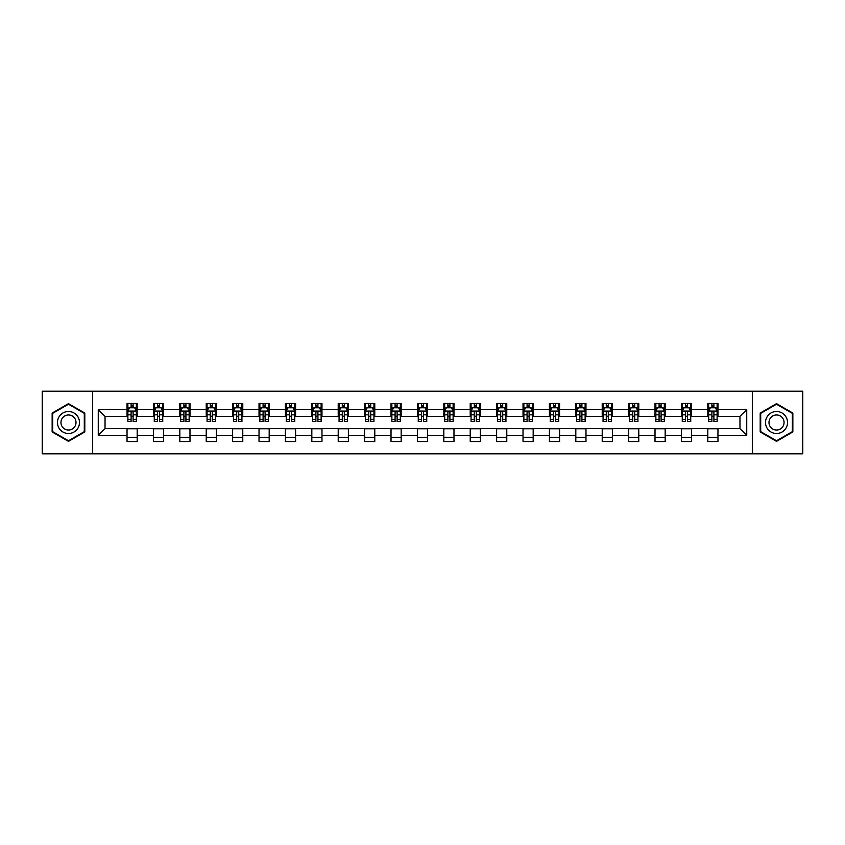 <?xml version="1.0" encoding="UTF-8"?>
<svg xmlns="http://www.w3.org/2000/svg" width="845" height="845" viewBox="0 0 845 845"><rect width="100%" height="100%" fill="white"/><g stroke="black" fill="none" stroke-linecap="round" stroke-linejoin="round"><path stroke-width="1.27" d="M752.325 453.807L802.75 453.807L802.75 391.193L752.325 391.193L752.325 453.807L92.675 453.807L92.675 391.193L42.25 391.193L42.25 453.807L92.675 453.807M752.325 391.193L92.675 391.193M717.965 409.635L717.965 403.466L707.814 403.466L707.814 409.635L691.569 409.635L691.569 403.466L681.419 403.466L681.419 409.635L665.173 409.635L665.173 403.466L655.012 403.466L655.012 409.635L638.767 409.635L638.767 403.466L628.617 403.466L628.617 409.635L612.371 409.635L612.371 403.466L602.221 403.466L602.221 409.635L585.976 409.635L585.976 403.466L575.815 403.466L575.815 409.635L559.57 409.635L559.57 403.466L549.419 403.466L549.419 409.635L533.174 409.635L533.174 403.466L523.023 403.466L523.023 409.635L506.778 409.635L506.778 403.466L496.617 403.466L496.617 409.635L480.372 409.635L480.372 403.466L470.221 403.466L470.221 409.635L453.976 409.635L453.976 403.466L443.826 403.466L443.826 409.635L427.581 409.635L427.581 403.466L417.419 403.466L417.419 409.635L401.174 409.635L401.174 403.466L391.024 403.466L391.024 409.635L374.779 409.635L374.779 403.466L364.628 403.466L364.628 409.635L348.383 409.635L348.383 403.466L338.222 403.466L338.222 409.635L321.977 409.635L321.977 403.466L311.826 403.466L311.826 409.635L295.581 409.635L295.581 403.466L285.43 403.466L285.43 409.635L269.185 409.635L269.185 403.466L259.024 403.466L259.024 409.635L242.779 409.635L242.779 403.466L232.629 403.466L232.629 409.635L216.383 409.635L216.383 403.466L206.233 403.466L206.233 409.635L189.988 409.635L189.988 403.466L179.827 403.466L179.827 409.635L163.581 409.635L163.581 403.466L153.431 403.466L153.431 409.635L137.186 409.635L137.186 403.466L127.035 403.466L127.035 409.635L98.263 409.635L98.263 435.365L105.033 428.595L127.035 428.595L127.035 441.534L137.186 441.534L137.186 428.595L153.431 428.595L153.431 441.534L163.581 441.534L163.581 428.595L179.827 428.595L179.827 441.534L189.988 441.534L189.988 428.595L206.233 428.595L206.233 441.534L216.383 441.534L216.383 428.595L232.629 428.595L232.629 441.534L242.779 441.534L242.779 428.595L259.024 428.595L259.024 441.534L269.185 441.534L269.185 428.595L285.43 428.595L285.43 441.534L295.581 441.534L295.581 428.595L311.826 428.595L311.826 441.534L321.977 441.534L321.977 428.595L338.222 428.595L338.222 441.534L348.383 441.534L348.383 428.595L364.628 428.595L364.628 441.534L374.779 441.534L374.779 428.595L391.024 428.595L391.024 441.534L401.174 441.534L401.174 428.595L417.419 428.595L417.419 441.534L427.581 441.534L427.581 428.595L443.826 428.595L443.826 441.534L453.976 441.534L453.976 428.595L470.221 428.595L470.221 441.534L480.372 441.534L480.372 428.595L496.617 428.595L496.617 441.534L506.778 441.534L506.778 428.595L523.023 428.595L523.023 441.534L533.174 441.534L533.174 428.595L549.419 428.595L549.419 441.534L559.57 441.534L559.57 428.595L575.815 428.595L575.815 441.534L585.976 441.534L585.976 428.595L602.221 428.595L602.221 441.534L612.371 441.534L612.371 428.595L628.617 428.595L628.617 441.534L638.767 441.534L638.767 428.595L655.012 428.595L655.012 441.534L665.173 441.534L665.173 428.595L681.419 428.595L681.419 441.534L691.569 441.534L691.569 428.595L707.814 428.595L707.814 441.534L717.965 441.534L717.965 428.595L739.966 428.595L739.966 416.405L717.965 416.405L717.965 409.635L746.737 409.635L746.737 435.365L717.965 435.365M707.814 435.365L691.569 435.365M681.419 435.365L665.173 435.365M655.012 435.365L638.767 435.365M628.617 435.365L612.371 435.365M602.221 435.365L585.976 435.365M575.815 435.365L559.57 435.365M549.419 435.365L533.174 435.365M523.023 435.365L506.778 435.365M496.617 435.365L480.372 435.365M470.221 435.365L453.976 435.365M443.826 435.365L427.581 435.365M417.419 435.365L401.174 435.365M391.024 435.365L374.779 435.365M364.628 435.365L348.383 435.365M338.222 435.365L321.977 435.365M311.826 435.365L295.581 435.365M285.43 435.365L269.185 435.365M259.024 435.365L242.779 435.365M232.629 435.365L216.383 435.365M206.233 435.365L189.988 435.365M179.827 435.365L163.581 435.365M153.431 435.365L137.186 435.365M127.035 435.365L98.263 435.365M707.814 409.635L707.814 416.405L691.569 416.405L691.569 409.635M681.419 409.635L681.419 416.405L665.173 416.405L665.173 409.635M655.012 409.635L655.012 416.405L638.767 416.405L638.767 409.635M628.617 409.635L628.617 416.405L612.371 416.405L612.371 409.635M602.221 409.635L602.221 416.405L585.976 416.405L585.976 409.635M575.815 409.635L575.815 416.405L559.57 416.405L559.57 409.635M549.419 409.635L549.419 416.405L533.174 416.405L533.174 409.635M523.023 409.635L523.023 416.405L506.778 416.405L506.778 409.635M496.617 409.635L496.617 416.405L480.372 416.405L480.372 409.635M470.221 409.635L470.221 416.405L453.976 416.405L453.976 409.635M443.826 409.635L443.826 416.405L427.581 416.405L427.581 409.635M417.419 409.635L417.419 416.405L401.174 416.405L401.174 409.635M391.024 409.635L391.024 416.405L374.779 416.405L374.779 409.635M364.628 409.635L364.628 416.405L348.383 416.405L348.383 409.635M338.222 409.635L338.222 416.405L321.977 416.405L321.977 409.635M311.826 409.635L311.826 416.405L295.581 416.405L295.581 409.635M285.43 409.635L285.43 416.405L269.185 416.405L269.185 409.635M259.024 409.635L259.024 416.405L242.779 416.405L242.779 409.635M232.629 409.635L232.629 416.405L216.383 416.405L216.383 409.635M206.233 409.635L206.233 416.405L189.988 416.405L189.988 409.635M179.827 409.635L179.827 416.405L163.581 416.405L163.581 409.635M153.431 409.635L153.431 416.405L137.186 416.405L137.186 409.635M127.035 409.635L127.035 416.405L105.033 416.405L98.263 409.635M105.033 416.405L105.033 428.595M746.737 435.365L739.966 428.595M739.966 416.405L746.737 409.635M127.035 407.691L127.88 407.691M131.091 407.691L133.119 407.691M136.341 407.691L137.186 407.691M127.035 416.236L127.88 416.236M131.091 416.236L133.119 416.236M136.341 416.236L137.186 416.236M127.035 428.764L137.186 428.764M127.035 437.309L137.186 437.309M153.431 428.764L163.581 428.764M153.431 437.309L163.581 437.309M153.431 407.691L154.276 407.691M157.497 407.691L159.525 407.691M162.736 407.691L163.581 407.691M153.431 416.236L154.276 416.236M157.497 416.236L159.525 416.236M162.736 416.236L163.581 416.236M179.827 428.764L189.988 428.764M179.827 437.309L189.988 437.309M179.827 407.691L180.672 407.691M183.893 407.691L185.921 407.691M189.143 407.691L189.988 407.691M179.827 416.236L180.672 416.236M183.893 416.236L185.921 416.236M189.143 416.236L189.988 416.236M206.233 428.764L216.383 428.764M206.233 437.309L216.383 437.309M206.233 407.691L207.078 407.691M210.289 407.691L212.317 407.691M215.538 407.691L216.383 407.691M206.233 416.236L207.078 416.236M210.289 416.236L212.317 416.236M215.538 416.236L216.383 416.236M232.629 428.764L242.779 428.764M232.629 437.309L242.779 437.309M232.629 407.691L233.473 407.691M236.695 407.691L238.723 407.691M241.934 407.691L242.779 407.691M232.629 416.236L233.473 416.236M236.695 416.236L238.723 416.236M241.934 416.236L242.779 416.236M259.024 428.764L269.185 428.764M259.024 437.309L269.185 437.309M259.024 407.691L259.869 407.691M263.091 407.691L265.119 407.691M268.34 407.691L269.185 407.691M259.024 416.236L259.869 416.236M263.091 416.236L265.119 416.236M268.34 416.236L269.185 416.236M285.43 428.764L295.581 428.764M285.43 437.309L295.581 437.309M285.43 407.691L286.275 407.691M289.486 407.691L291.514 407.691M294.736 407.691L295.581 407.691M285.43 416.236L286.275 416.236M289.486 416.236L291.514 416.236M294.736 416.236L295.581 416.236M311.826 428.764L321.977 428.764M311.826 437.309L321.977 437.309M311.826 407.691L312.671 407.691M315.893 407.691L317.921 407.691M321.132 407.691L321.977 407.691M311.826 416.236L312.671 416.236M315.893 416.236L317.921 416.236M321.132 416.236L321.977 416.236M338.222 428.764L348.383 428.764M338.222 437.309L348.383 437.309M338.222 407.691L339.067 407.691M342.288 407.691L344.316 407.691M347.538 407.691L348.383 407.691M338.222 416.236L339.067 416.236M342.288 416.236L344.316 416.236M347.538 416.236L348.383 416.236M364.628 428.764L374.779 428.764M364.628 437.309L374.779 437.309M364.628 407.691L365.473 407.691M368.684 407.691L370.712 407.691M373.934 407.691L374.779 407.691M364.628 416.236L365.473 416.236M368.684 416.236L370.712 416.236M373.934 416.236L374.779 416.236M391.024 428.764L401.174 428.764M391.024 437.309L401.174 437.309M391.024 407.691L391.869 407.691M395.09 407.691L397.118 407.691M400.329 407.691L401.174 407.691M391.024 416.236L391.869 416.236M395.09 416.236L397.118 416.236M400.329 416.236L401.174 416.236M417.419 428.764L427.581 428.764M417.419 437.309L427.581 437.309M417.419 407.691L418.264 407.691M421.486 407.691L423.514 407.691M426.736 407.691L427.581 407.691M417.419 416.236L418.264 416.236M421.486 416.236L423.514 416.236M426.736 416.236L427.581 416.236M443.826 428.764L453.976 428.764M443.826 437.309L453.976 437.309M443.826 407.691L444.671 407.691M447.882 407.691L449.91 407.691M453.131 407.691L453.976 407.691M443.826 416.236L444.671 416.236M447.882 416.236L449.91 416.236M453.131 416.236L453.976 416.236M470.221 428.764L480.372 428.764M470.221 437.309L480.372 437.309M470.221 407.691L471.066 407.691M474.288 407.691L476.316 407.691M479.527 407.691L480.372 407.691M470.221 416.236L471.066 416.236M474.288 416.236L476.316 416.236M479.527 416.236L480.372 416.236M496.617 428.764L506.778 428.764M496.617 437.309L506.778 437.309M496.617 407.691L497.462 407.691M500.684 407.691L502.712 407.691M505.933 407.691L506.778 407.691M496.617 416.236L497.462 416.236M500.684 416.236L502.712 416.236M505.933 416.236L506.778 416.236M523.023 428.764L533.174 428.764M523.023 437.309L533.174 437.309M523.023 407.691L523.868 407.691M527.079 407.691L529.107 407.691M532.329 407.691L533.174 407.691M523.023 416.236L523.868 416.236M527.079 416.236L529.107 416.236M532.329 416.236L533.174 416.236M549.419 428.764L559.57 428.764M549.419 437.309L559.57 437.309M549.419 407.691L550.264 407.691M553.486 407.691L555.514 407.691M558.725 407.691L559.57 407.691M549.419 416.236L550.264 416.236M553.486 416.236L555.514 416.236M558.725 416.236L559.57 416.236M575.815 428.764L585.976 428.764M575.815 437.309L585.976 437.309M575.815 407.691L576.66 407.691M579.881 407.691L581.909 407.691M585.131 407.691L585.976 407.691M575.815 416.236L576.66 416.236M579.881 416.236L581.909 416.236M585.131 416.236L585.976 416.236M602.221 428.764L612.371 428.764M602.221 437.309L612.371 437.309M602.221 407.691L603.066 407.691M606.277 407.691L608.305 407.691M611.526 407.691L612.371 407.691M602.221 416.236L603.066 416.236M606.277 416.236L608.305 416.236M611.526 416.236L612.371 416.236M628.617 428.764L638.767 428.764M628.617 437.309L638.767 437.309M628.617 407.691L629.462 407.691M632.683 407.691L634.711 407.691M637.922 407.691L638.767 407.691M628.617 416.236L629.462 416.236M632.683 416.236L634.711 416.236M637.922 416.236L638.767 416.236M655.012 428.764L665.173 428.764M655.012 437.309L665.173 437.309M655.012 407.691L655.857 407.691M659.079 407.691L661.107 407.691M664.328 407.691L665.173 407.691M655.012 416.236L655.857 416.236M659.079 416.236L661.107 416.236M664.328 416.236L665.173 416.236M681.419 428.764L691.569 428.764M681.419 437.309L691.569 437.309M681.419 407.691L682.264 407.691M685.475 407.691L687.503 407.691M690.724 407.691L691.569 407.691M681.419 416.236L682.264 416.236M685.475 416.236L687.503 416.236M690.724 416.236L691.569 416.236M707.814 428.764L717.965 428.764M707.814 437.309L717.965 437.309M707.814 407.691L708.659 407.691M711.881 407.691L713.909 407.691M717.12 407.691L717.965 407.691M707.814 416.236L708.659 416.236M711.881 416.236L713.909 416.236M717.12 416.236L717.965 416.236M68.477 441.354L84.806 431.932L84.806 413.068L68.477 403.646L52.147 413.068L52.147 431.932L68.477 441.354M792.853 413.068L776.523 403.646L760.194 413.068L760.194 431.932L776.523 441.354L792.853 431.932L792.853 413.068M133.119 405.663L131.091 405.663M136.341 419.363L133.119 419.363L133.119 421.486L136.341 421.486L136.341 411.166L134.651 407.776L129.57 407.776L127.88 411.166L127.88 421.486L131.091 421.486L131.091 419.363L127.88 419.363M127.88 411.166L127.88 403.466M136.341 411.166L136.341 403.466M131.091 407.776L131.091 403.466M133.119 403.466L133.119 407.776M133.119 419.363L133.119 412.434C132.443 411.124 131.767 411.124 131.091 412.434L131.091 419.363M78.004 428.003A10.996 10.996 0 0 0 73.98 412.973A10.996 10.996 0 0 0 58.949 416.997A10.996 10.996 0 0 0 62.984 432.027A10.996 10.996 0 0 0 78.004 428.003M75.004 426.26A7.531 7.531 0 0 0 72.248 415.983A7.531 7.531 0 0 0 61.96 418.74A7.531 7.531 0 0 0 64.716 429.017A7.531 7.531 0 0 0 75.004 426.26M52.654 431.637L52.654 413.363L68.477 404.227L84.299 413.363L84.299 431.637L68.477 440.773L52.654 431.637M776.523 411.504A10.996 10.996 0 0 0 765.517 422.5A10.996 10.996 0 0 0 776.523 433.496A10.996 10.996 0 0 0 787.519 422.5A10.996 10.996 0 0 0 776.523 411.504M776.523 414.969A7.531 7.531 0 0 0 768.992 422.5A7.531 7.531 0 0 0 776.523 430.031A7.531 7.531 0 0 0 784.054 422.5A7.531 7.531 0 0 0 776.523 414.969M792.346 431.637L776.523 440.773L760.701 431.637L760.701 413.363L776.523 404.227L792.346 413.363L792.346 431.637M159.525 405.663L157.497 405.663M162.736 419.363L159.525 419.363L159.525 421.486L162.736 421.486L162.736 411.166L161.046 407.776L155.966 407.776L154.276 411.166L154.276 421.486L157.497 421.486L157.497 419.363L154.276 419.363M154.276 411.166L154.276 403.466M162.736 411.166L162.736 403.466M157.497 407.776L157.497 403.466M159.525 403.466L159.525 407.776M159.525 419.363L159.525 412.434C158.849 411.124 158.173 411.124 157.497 412.434L157.497 419.363M185.921 405.663L183.893 405.663M189.143 419.363L185.921 419.363L185.921 421.486L189.143 421.486L189.143 411.166L187.442 407.776L182.372 407.776L180.672 411.166L180.672 421.486L183.893 421.486L183.893 419.363L180.672 419.363M180.672 411.166L180.672 403.466M189.143 411.166L189.143 403.466M183.893 407.776L183.893 403.466M185.921 403.466L185.921 407.776M185.921 419.363L185.921 412.434C185.245 411.124 184.569 411.124 183.893 412.434L183.893 419.363M212.317 405.663L210.289 405.663M215.538 419.363L212.317 419.363L212.317 421.486L215.538 421.486L215.538 411.166L213.848 407.776L208.768 407.776L207.078 411.166L207.078 421.486L210.289 421.486L210.289 419.363L207.078 419.363M207.078 411.166L207.078 403.466M215.538 411.166L215.538 403.466M210.289 407.776L210.289 403.466M212.317 403.466L212.317 407.776M212.317 419.363L212.317 412.434C211.641 411.124 210.965 411.124 210.289 412.434L210.289 419.363M238.723 405.663L236.695 405.663M241.934 419.363L238.723 419.363L238.723 421.486L241.934 421.486L241.934 411.166L240.244 407.776L235.163 407.776L233.473 411.166L233.473 421.486L236.695 421.486L236.695 419.363L233.473 419.363M233.473 411.166L233.473 403.466M241.934 411.166L241.934 403.466M236.695 407.776L236.695 403.466M238.723 403.466L238.723 407.776M238.723 419.363L238.723 412.434C238.047 411.124 237.371 411.124 236.695 412.434L236.695 419.363M265.119 405.663L263.091 405.663M268.34 419.363L265.119 419.363L265.119 421.486L268.34 421.486L268.34 411.166L266.64 407.776L261.57 407.776L259.869 411.166L259.869 421.486L263.091 421.486L263.091 419.363L259.869 419.363M259.869 411.166L259.869 403.466M268.34 411.166L268.34 403.466M263.091 407.776L263.091 403.466M265.119 403.466L265.119 407.776M265.119 419.363L265.119 412.434C264.443 411.124 263.767 411.124 263.091 412.434L263.091 419.363M291.514 405.663L289.486 405.663M294.736 419.363L291.514 419.363L291.514 421.486L294.736 421.486L294.736 411.166L293.046 407.776L287.965 407.776L286.275 411.166L286.275 421.486L289.486 421.486L289.486 419.363L286.275 419.363M286.275 411.166L286.275 403.466M294.736 411.166L294.736 403.466M289.486 407.776L289.486 403.466M291.514 403.466L291.514 407.776M291.514 419.363L291.514 412.434C290.838 411.124 290.162 411.124 289.486 412.434L289.486 419.363M317.921 405.663L315.893 405.663M321.132 419.363L317.921 419.363L317.921 421.486L321.132 421.486L321.132 411.166L319.442 407.776L314.361 407.776L312.671 411.166L312.671 421.486L315.893 421.486L315.893 419.363L312.671 419.363M312.671 411.166L312.671 403.466M321.132 411.166L321.132 403.466M315.893 407.776L315.893 403.466M317.921 403.466L317.921 407.776M317.921 419.363L317.921 412.434C317.245 411.124 316.569 411.124 315.893 412.434L315.893 419.363M344.316 405.663L342.288 405.663M347.538 419.363L344.316 419.363L344.316 421.486L347.538 421.486L347.538 411.166L345.837 407.776L340.767 407.776L339.067 411.166L339.067 421.486L342.288 421.486L342.288 419.363L339.067 419.363M339.067 411.166L339.067 403.466M347.538 411.166L347.538 403.466M342.288 407.776L342.288 403.466M344.316 403.466L344.316 407.776M344.316 419.363L344.316 412.434C343.64 411.124 342.964 411.124 342.288 412.434L342.288 419.363M370.712 405.663L368.684 405.663M373.934 419.363L370.712 419.363L370.712 421.486L373.934 421.486L373.934 411.166L372.244 407.776L367.163 407.776L365.473 411.166L365.473 421.486L368.684 421.486L368.684 419.363L365.473 419.363M365.473 411.166L365.473 403.466M373.934 411.166L373.934 403.466M368.684 407.776L368.684 403.466M370.712 403.466L370.712 407.776M370.712 419.363L370.712 412.434C370.036 411.124 369.36 411.124 368.684 412.434L368.684 419.363M397.118 405.663L395.09 405.663M400.329 419.363L397.118 419.363L397.118 421.486L400.329 421.486L400.329 411.166L398.639 407.776L393.559 407.776L391.869 411.166L391.869 421.486L395.09 421.486L395.09 419.363L391.869 419.363M391.869 411.166L391.869 403.466M400.329 411.166L400.329 403.466M395.09 407.776L395.09 403.466M397.118 403.466L397.118 407.776M397.118 419.363L397.118 412.434C396.442 411.124 395.766 411.124 395.09 412.434L395.09 419.363M423.514 405.663L421.486 405.663M426.736 419.363L423.514 419.363L423.514 421.486L426.736 421.486L426.736 411.166L425.035 407.776L419.965 407.776L418.264 411.166L418.264 421.486L421.486 421.486L421.486 419.363L418.264 419.363M418.264 411.166L418.264 403.466M426.736 411.166L426.736 403.466M421.486 407.776L421.486 403.466M423.514 403.466L423.514 407.776M423.514 419.363L423.514 412.434C422.838 411.124 422.162 411.124 421.486 412.434L421.486 419.363M449.91 405.663L447.882 405.663M453.131 419.363L449.91 419.363L449.91 421.486L453.131 421.486L453.131 411.166L451.441 407.776L446.361 407.776L444.671 411.166L444.671 421.486L447.882 421.486L447.882 419.363L444.671 419.363M444.671 411.166L444.671 403.466M453.131 411.166L453.131 403.466M447.882 407.776L447.882 403.466M449.91 403.466L449.91 407.776M449.91 419.363L449.91 412.434C449.234 411.124 448.558 411.124 447.882 412.434L447.882 419.363M476.316 405.663L474.288 405.663M479.527 419.363L476.316 419.363L476.316 421.486L479.527 421.486L479.527 411.166L477.837 407.776L472.756 407.776L471.066 411.166L471.066 421.486L474.288 421.486L474.288 419.363L471.066 419.363M471.066 411.166L471.066 403.466M479.527 411.166L479.527 403.466M474.288 407.776L474.288 403.466M476.316 403.466L476.316 407.776M476.316 419.363L476.316 412.434C475.64 411.124 474.964 411.124 474.288 412.434L474.288 419.363M502.712 405.663L500.684 405.663M505.933 419.363L502.712 419.363L502.712 421.486L505.933 421.486L505.933 411.166L504.233 407.776L499.163 407.776L497.462 411.166L497.462 421.486L500.684 421.486L500.684 419.363L497.462 419.363M497.462 411.166L497.462 403.466M505.933 411.166L505.933 403.466M500.684 407.776L500.684 403.466M502.712 403.466L502.712 407.776M502.712 419.363L502.712 412.434C502.036 411.124 501.36 411.124 500.684 412.434L500.684 419.363M529.107 405.663L527.079 405.663M532.329 419.363L529.107 419.363L529.107 421.486L532.329 421.486L532.329 411.166L530.639 407.776L525.558 407.776L523.868 411.166L523.868 421.486L527.079 421.486L527.079 419.363L523.868 419.363M523.868 411.166L523.868 403.466M532.329 411.166L532.329 403.466M527.079 407.776L527.079 403.466M529.107 403.466L529.107 407.776M529.107 419.363L529.107 412.434C528.431 411.124 527.755 411.124 527.079 412.434L527.079 419.363M555.514 405.663L553.486 405.663M558.725 419.363L555.514 419.363L555.514 421.486L558.725 421.486L558.725 411.166L557.035 407.776L551.954 407.776L550.264 411.166L550.264 421.486L553.486 421.486L553.486 419.363L550.264 419.363M550.264 411.166L550.264 403.466M558.725 411.166L558.725 403.466M553.486 407.776L553.486 403.466M555.514 403.466L555.514 407.776M555.514 419.363L555.514 412.434C554.838 411.124 554.162 411.124 553.486 412.434L553.486 419.363M581.909 405.663L579.881 405.663M585.131 419.363L581.909 419.363L581.909 421.486L585.131 421.486L585.131 411.166L583.43 407.776L578.36 407.776L576.66 411.166L576.66 421.486L579.881 421.486L579.881 419.363L576.66 419.363M576.66 411.166L576.66 403.466M585.131 411.166L585.131 403.466M579.881 407.776L579.881 403.466M581.909 403.466L581.909 407.776M581.909 419.363L581.909 412.434C581.233 411.124 580.557 411.124 579.881 412.434L579.881 419.363M608.305 405.663L606.277 405.663M611.526 419.363L608.305 419.363L608.305 421.486L611.526 421.486L611.526 411.166L609.837 407.776L604.756 407.776L603.066 411.166L603.066 421.486L606.277 421.486L606.277 419.363L603.066 419.363M603.066 411.166L603.066 403.466M611.526 411.166L611.526 403.466M606.277 407.776L606.277 403.466M608.305 403.466L608.305 407.776M608.305 419.363L608.305 412.434C607.629 411.124 606.953 411.124 606.277 412.434L606.277 419.363M634.711 405.663L632.683 405.663M637.922 419.363L634.711 419.363L634.711 421.486L637.922 421.486L637.922 411.166L636.232 407.776L631.152 407.776L629.462 411.166L629.462 421.486L632.683 421.486L632.683 419.363L629.462 419.363M629.462 411.166L629.462 403.466M637.922 411.166L637.922 403.466M632.683 407.776L632.683 403.466M634.711 403.466L634.711 407.776M634.711 419.363L634.711 412.434C634.035 411.124 633.359 411.124 632.683 412.434L632.683 419.363M661.107 405.663L659.079 405.663M664.328 419.363L661.107 419.363L661.107 421.486L664.328 421.486L664.328 411.166L662.628 407.776L657.558 407.776L655.857 411.166L655.857 421.486L659.079 421.486L659.079 419.363L655.857 419.363M655.857 411.166L655.857 403.466M664.328 411.166L664.328 403.466M659.079 407.776L659.079 403.466M661.107 403.466L661.107 407.776M661.107 419.363L661.107 412.434C660.431 411.124 659.755 411.124 659.079 412.434L659.079 419.363M687.503 405.663L685.475 405.663M690.724 419.363L687.503 419.363L687.503 421.486L690.724 421.486L690.724 411.166L689.034 407.776L683.954 407.776L682.264 411.166L682.264 421.486L685.475 421.486L685.475 419.363L682.264 419.363M682.264 411.166L682.264 403.466M690.724 411.166L690.724 403.466M685.475 407.776L685.475 403.466M687.503 403.466L687.503 407.776M687.503 419.363L687.503 412.434C686.827 411.124 686.151 411.124 685.475 412.434L685.475 419.363M713.909 405.663L711.881 405.663M717.12 419.363L713.909 419.363L713.909 421.486L717.12 421.486L717.12 411.166L715.43 407.776L710.349 407.776L708.659 411.166L708.659 421.486L711.881 421.486L711.881 419.363L708.659 419.363M708.659 411.166L708.659 403.466M717.12 411.166L717.12 403.466M711.881 407.776L711.881 403.466M713.909 403.466L713.909 407.776M713.909 419.363L713.909 412.434C713.233 411.124 712.557 411.124 711.881 412.434L711.881 419.363M136.298 411.082L127.922 411.082M127.88 407.977L129.465 407.977M134.746 407.977L136.341 407.977M131.091 414.832L127.88 414.832M136.341 414.832L133.119 414.832M133.119 406.741L131.091 406.741M162.694 411.082L154.318 411.082M154.276 407.977L155.871 407.977M161.152 407.977L162.736 407.977M157.497 414.832L154.276 414.832M162.736 414.832L159.525 414.832M159.525 406.741L157.497 406.741M189.1 411.082L180.714 411.082M180.672 407.977L182.266 407.977M187.548 407.977L189.143 407.977M183.893 414.832L180.672 414.832M189.143 414.832L185.921 414.832M185.921 406.741L183.893 406.741M215.496 411.082L207.12 411.082M207.078 407.977L208.662 407.977M213.943 407.977L215.538 407.977M210.289 414.832L207.078 414.832M215.538 414.832L212.317 414.832M212.317 406.741L210.289 406.741M241.892 411.082L233.516 411.082M233.473 407.977L235.068 407.977M240.35 407.977L241.934 407.977M236.695 414.832L233.473 414.832M241.934 414.832L238.723 414.832M238.723 406.741L236.695 406.741M268.298 411.082L259.911 411.082M259.869 407.977L261.464 407.977M266.745 407.977L268.34 407.977M263.091 414.832L259.869 414.832M268.34 414.832L265.119 414.832M265.119 406.741L263.091 406.741M294.694 411.082L286.318 411.082M286.275 407.977L287.86 407.977M293.141 407.977L294.736 407.977M289.486 414.832L286.275 414.832M294.736 414.832L291.514 414.832M291.514 406.741L289.486 406.741M321.089 411.082L312.713 411.082M312.671 407.977L314.266 407.977M319.547 407.977L321.132 407.977M315.893 414.832L312.671 414.832M321.132 414.832L317.921 414.832M317.921 406.741L315.893 406.741M347.496 411.082L339.109 411.082M339.067 407.977L340.662 407.977M345.943 407.977L347.538 407.977M342.288 414.832L339.067 414.832M347.538 414.832L344.316 414.832M344.316 406.741L342.288 406.741M373.891 411.082L365.515 411.082M365.473 407.977L367.057 407.977M372.339 407.977L373.934 407.977M368.684 414.832L365.473 414.832M373.934 414.832L370.712 414.832M370.712 406.741L368.684 406.741M400.287 411.082L391.911 411.082M391.869 407.977L393.464 407.977M398.745 407.977L400.329 407.977M395.09 414.832L391.869 414.832M400.329 414.832L397.118 414.832M397.118 406.741L395.09 406.741M426.693 411.082L418.307 411.082M418.264 407.977L419.859 407.977M425.141 407.977L426.736 407.977M421.486 414.832L418.264 414.832M426.736 414.832L423.514 414.832M423.514 406.741L421.486 406.741M453.089 411.082L444.713 411.082M444.671 407.977L446.255 407.977M451.536 407.977L453.131 407.977M447.882 414.832L444.671 414.832M453.131 414.832L449.91 414.832M449.91 406.741L447.882 406.741M479.485 411.082L471.109 411.082M471.066 407.977L472.661 407.977M477.943 407.977L479.527 407.977M474.288 414.832L471.066 414.832M479.527 414.832L476.316 414.832M476.316 406.741L474.288 406.741M505.891 411.082L497.504 411.082M497.462 407.977L499.057 407.977M504.338 407.977L505.933 407.977M500.684 414.832L497.462 414.832M505.933 414.832L502.712 414.832M502.712 406.741L500.684 406.741M532.287 411.082L523.911 411.082M523.868 407.977L525.453 407.977M530.734 407.977L532.329 407.977M527.079 414.832L523.868 414.832M532.329 414.832L529.107 414.832M529.107 406.741L527.079 406.741M558.682 411.082L550.306 411.082M550.264 407.977L551.859 407.977M557.14 407.977L558.725 407.977M553.486 414.832L550.264 414.832M558.725 414.832L555.514 414.832M555.514 406.741L553.486 406.741M585.089 411.082L576.702 411.082M576.66 407.977L578.255 407.977M583.536 407.977L585.131 407.977M579.881 414.832L576.66 414.832M585.131 414.832L581.909 414.832M581.909 406.741L579.881 406.741M611.484 411.082L603.108 411.082M603.066 407.977L604.65 407.977M609.932 407.977L611.526 407.977M606.277 414.832L603.066 414.832M611.526 414.832L608.305 414.832M608.305 406.741L606.277 406.741M637.88 411.082L629.504 411.082M629.462 407.977L631.057 407.977M636.338 407.977L637.922 407.977M632.683 414.832L629.462 414.832M637.922 414.832L634.711 414.832M634.711 406.741L632.683 406.741M664.286 411.082L655.9 411.082M655.857 407.977L657.452 407.977M662.734 407.977L664.328 407.977M659.079 414.832L655.857 414.832M664.328 414.832L661.107 414.832M661.107 406.741L659.079 406.741M690.682 411.082L682.306 411.082M682.264 407.977L683.848 407.977M689.129 407.977L690.724 407.977M685.475 414.832L682.264 414.832M690.724 414.832L687.503 414.832M687.503 406.741L685.475 406.741M717.078 411.082L708.702 411.082M708.659 407.977L710.254 407.977M715.535 407.977L717.12 407.977M711.881 414.832L708.659 414.832M717.12 414.832L713.909 414.832M713.909 406.741L711.881 406.741"/></g></svg>
